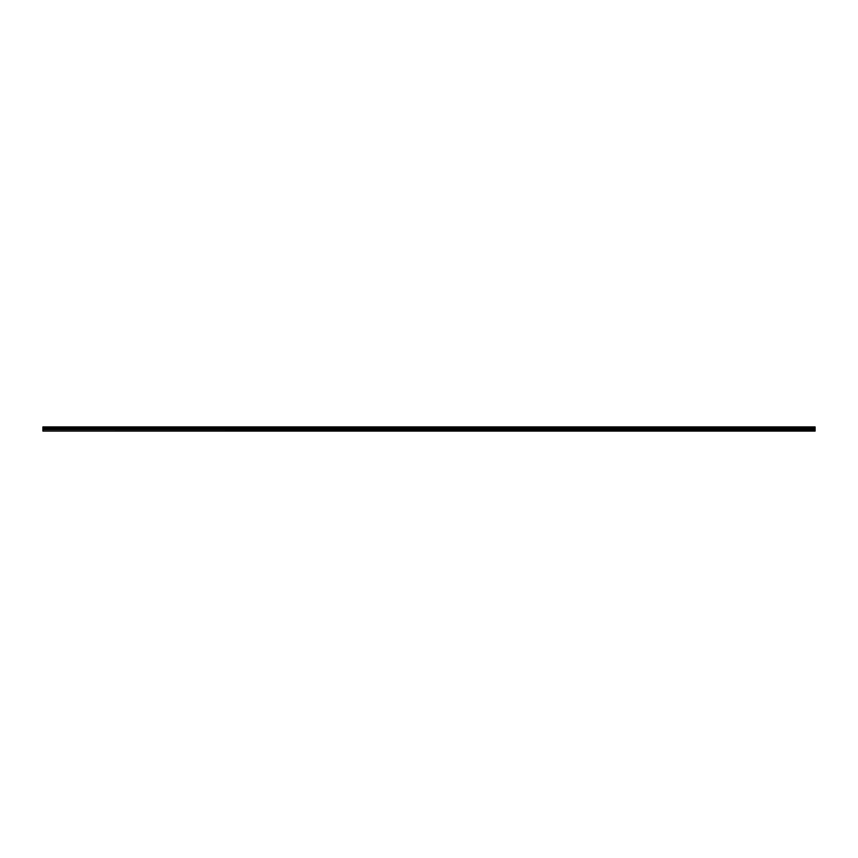 <?xml version="1.0" encoding="UTF-8"?>
<svg xmlns="http://www.w3.org/2000/svg" width="858" height="858" viewBox="0 0 858 858"><rect width="100%" height="100%" fill="white"/><g stroke="black" fill="none" stroke-linecap="round" stroke-linejoin="round"><path stroke-width="1.29" d="M42.9 430.759L42.9 426.919L815.1 426.919L815.1 431.081L42.9 431.081L815.1 430.759M42.9 429.665L815.1 429.665M42.9 427.97L815.1 427.97M42.9 427.627L815.1 427.627M815.1 427.177L42.9 427.177M42.9 427.52L815.1 427.52M815.1 428.893L42.9 428.893M42.9 429.257L815.1 429.257"/></g></svg>
